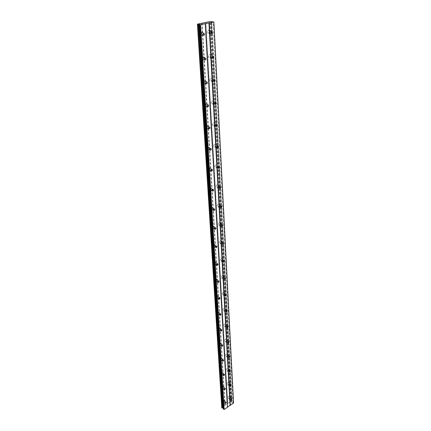 <?xml version="1.0" encoding="UTF-8"?>
<svg xmlns="http://www.w3.org/2000/svg" width="431" height="431" viewBox="0 0 431 431"><rect width="100%" height="100%" fill="white"/><g stroke="black" fill="none" stroke-linecap="round" stroke-linejoin="round"><path stroke-width="0.32" stroke-dasharray="2.15 1.62" d="M223.727 402.231L223.958 402.554L224.912 401.45L224.675 401.121L223.727 402.231M201.175 34.162L202.306 35.013L202.834 33.807L201.703 32.955L201.175 34.162M202.683 58.783L203.75 59.597L204.31 58.384L203.243 57.571L202.683 58.783M204.138 82.542L205.14 83.318L205.738 82.111L204.73 81.33L204.138 82.542M205.544 105.482L206.481 106.225L207.112 105.019L206.169 104.27L205.544 105.482M206.902 127.651L207.78 128.363L208.442 127.156L207.559 126.439L206.902 127.651M208.216 149.083L209.035 149.767L209.725 148.555L208.906 147.876L208.216 149.083M209.488 169.819L210.247 170.471L210.969 169.264L210.209 168.613L209.488 169.819M210.716 189.888L211.422 190.507L212.176 189.306L211.47 188.681L210.716 189.888M211.907 209.321L212.558 209.913L213.34 208.712L212.688 208.119L211.907 209.321M213.059 228.144L213.657 228.716L214.471 227.52L213.868 226.948L213.059 228.144M214.18 246.397L214.73 246.941L215.565 245.751L215.01 245.207L214.18 246.397M215.263 264.095L215.769 264.612L216.626 263.433L216.114 262.915L215.263 264.095M216.314 281.271L216.782 281.761L217.655 280.586L217.186 280.096L216.314 281.271M217.337 297.94L217.763 298.408L218.657 297.245L218.226 296.776L217.337 297.94M218.328 314.129L218.722 314.576L219.627 313.418L219.234 312.971L218.328 314.129M219.293 329.86L219.648 330.281L220.57 329.133L220.209 328.708L219.293 329.86M220.23 345.145L220.559 345.543L221.491 344.407L221.157 344.003L220.23 345.145M221.141 360.009L221.442 360.386L222.38 359.26L222.078 358.878L221.141 360.009M222.024 374.464L222.304 374.825L223.247 373.704L222.967 373.343L222.024 374.464M222.886 388.536L223.139 388.875L224.093 387.765L223.834 387.421L222.886 388.536M224.055 400.259C223.883 401.369 223.355 401.978 222.466 402.096L222.073 401.557C222.245 400.453 222.773 399.839 223.662 399.72L224.055 400.259M225.311 401.191C225.138 402.295 224.605 402.91 223.721 403.028L223.328 402.489C223.5 401.385 224.028 400.771 224.912 400.647L225.311 401.191M201.74 33.424L200.857 35.428C199.844 35.838 199.219 35.364 198.977 34.011L199.849 32.002C200.873 31.592 201.503 32.061 201.74 33.424M203.389 33.688L202.5 35.703C201.487 36.112 200.862 35.638 200.62 34.281L201.498 32.266C202.522 31.851 203.152 32.325 203.389 33.688M203.233 57.926L202.295 59.936C201.331 60.292 200.738 59.839 200.517 58.584L201.449 56.574C202.425 56.213 203.017 56.66 203.233 57.926M204.854 58.255L203.911 60.27C202.947 60.626 202.355 60.173 202.139 58.912L203.071 56.897C204.046 56.536 204.639 56.989 204.854 58.255M204.671 81.583L203.68 83.592C202.759 83.9 202.204 83.469 202.01 82.299L202.996 80.285C203.917 79.972 204.477 80.408 204.671 81.583M206.266 81.965L205.275 83.98C204.353 84.287 203.798 83.856 203.604 82.682L204.59 80.667C205.517 80.355 206.077 80.786 206.266 81.965M206.061 104.426L205.016 106.441C204.143 106.699 203.621 106.285 203.448 105.202L204.488 103.187C205.366 102.923 205.889 103.338 206.061 104.426M207.634 104.862L206.584 106.883C205.716 107.141 205.194 106.726 205.021 105.638L206.061 103.618C206.939 103.354 207.462 103.769 207.634 104.862M207.403 126.504L206.304 128.513C205.485 128.729 204.994 128.336 204.838 127.328L205.932 125.319C206.761 125.098 207.252 125.491 207.403 126.504M208.954 126.989L207.85 129.004C207.031 129.225 206.541 128.826 206.39 127.818L207.483 125.798C208.313 125.577 208.803 125.976 208.954 126.989M208.701 147.855L207.548 149.864L206.185 148.727L207.333 146.718L208.701 147.855M210.231 148.383L209.073 150.397L207.71 149.261L208.863 147.246L210.231 148.383M209.956 168.505L208.749 170.514L207.483 169.426L208.685 167.422L209.956 168.505M211.465 169.081L210.253 171.091L208.992 170.003L210.193 167.993L211.465 169.081M211.174 188.503L209.919 190.502L208.744 189.462L209.994 187.463L211.174 188.503M212.661 189.112L211.4 191.116L210.226 190.082L211.481 188.072L212.661 189.112M212.354 207.866L211.05 209.859L209.962 208.868L211.26 206.875L212.354 207.866M213.819 208.512L212.51 210.511L211.427 209.52L212.725 207.521L213.819 208.512M213.496 226.631L212.144 228.619L211.147 227.67L212.488 225.682L213.496 226.631M214.94 227.315L213.587 229.303L212.591 228.355L213.932 226.361L214.94 227.315M214.6 244.824L213.21 246.796L212.289 245.896L213.674 243.919L214.6 244.824M216.023 245.535L214.633 247.518L213.717 246.613L215.101 244.63L216.023 245.535M215.672 262.468L214.25 264.435L213.404 263.573L214.821 261.606L215.672 262.468M217.079 263.212L215.651 265.178L214.805 264.316L216.227 262.35L217.079 263.212M216.718 279.595L215.258 281.545L214.482 280.726L215.931 278.771L216.718 279.595M218.102 280.36L216.642 282.316L215.866 281.497L217.321 279.541L218.102 280.36M217.725 296.216C217.628 297.298 217.132 297.94 216.238 298.155L215.527 297.374C215.624 296.296 216.12 295.65 217.008 295.434L217.725 296.216M219.093 297.013C218.996 298.09 218.501 298.737 217.607 298.952L216.895 298.171C216.992 297.094 217.488 296.447 218.377 296.232L219.093 297.013M218.711 312.362C218.598 313.45 218.091 314.091 217.197 314.285L216.545 313.547C216.653 312.459 217.154 311.818 218.048 311.618L218.711 312.362M220.058 313.181C219.95 314.269 219.444 314.91 218.544 315.109L217.892 314.366C218.005 313.283 218.506 312.637 219.401 312.437L220.058 313.181M219.665 328.05C219.541 329.144 219.029 329.78 218.129 329.957L217.531 329.257C217.65 328.163 218.161 327.528 219.061 327.344L219.665 328.05M220.995 328.891C220.877 329.984 220.365 330.62 219.465 330.803L218.862 330.103C218.986 329.009 219.492 328.368 220.392 328.185L220.995 328.891M220.591 343.302C220.456 344.396 219.939 345.032 219.04 345.193L218.49 344.525C218.619 343.432 219.137 342.796 220.036 342.629L220.591 343.302M221.906 344.159C221.776 345.258 221.259 345.894 220.354 346.061L219.805 345.393C219.939 344.294 220.456 343.658 221.356 343.491L221.906 344.159M221.491 358.129C221.351 359.233 220.828 359.858 219.929 360.009L219.422 359.373C219.562 358.274 220.085 357.649 220.984 357.493L221.491 358.129M222.795 359.007C222.649 360.111 222.127 360.742 221.227 360.892L220.726 360.257C220.866 359.158 221.389 358.527 222.283 358.371L222.795 359.007M222.369 372.556C222.218 373.661 221.69 374.28 220.796 374.42L220.333 373.817C220.483 372.718 221.006 372.093 221.9 371.953L222.369 372.556M223.657 373.451C223.5 374.555 222.978 375.18 222.078 375.32L221.615 374.722C221.766 373.618 222.294 372.993 223.188 372.847L223.657 373.451M223.226 386.596C223.059 387.701 222.536 388.315 221.642 388.444L221.216 387.873C221.378 386.769 221.9 386.154 222.795 386.02L223.226 386.596M224.492 387.507C224.33 388.611 223.802 389.231 222.908 389.36L222.482 388.794C222.644 387.684 223.172 387.065 224.066 386.936L224.492 387.507M229.809 396.493C229.642 397.587 229.12 398.196 228.252 398.319L227.859 397.775C228.026 396.682 228.543 396.073 229.416 395.949L229.809 396.493M231.07 397.409C230.897 398.503 230.375 399.111 229.507 399.235L229.114 398.691C229.281 397.597 229.804 396.989 230.671 396.865L231.07 397.409M209.757 31.722L208.873 33.715C207.882 34.108 207.268 33.634 207.042 32.298L207.92 30.305C208.922 29.906 209.531 30.375 209.757 31.722M211.411 31.98L210.522 33.979C209.531 34.372 208.922 33.904 208.696 32.562L209.574 30.558C210.576 30.159 211.185 30.633 211.411 31.98M211.093 56.03L210.156 58.029C209.213 58.368 208.636 57.921 208.432 56.676L209.358 54.678C210.312 54.328 210.894 54.78 211.093 56.03M212.72 56.353L211.783 58.352C210.834 58.697 210.258 58.244 210.059 56.994L210.991 54.996C211.944 54.645 212.521 55.098 212.72 56.353M212.386 79.503L211.395 81.502C210.495 81.798 209.956 81.367 209.773 80.209L210.754 78.21C211.659 77.909 212.203 78.34 212.386 79.503M213.986 79.88L212.995 81.885C212.095 82.181 211.556 81.745 211.373 80.586L212.354 78.582C213.264 78.28 213.808 78.717 213.986 79.88M213.631 102.185L212.591 104.178C211.74 104.431 211.228 104.016 211.066 102.944L212.1 100.946C212.957 100.692 213.469 101.102 213.631 102.185M215.209 102.61L214.169 104.614C213.313 104.862 212.806 104.453 212.645 103.375L213.679 101.371C214.536 101.113 215.047 101.527 215.209 102.61M214.837 124.106L213.744 126.105C212.941 126.31 212.461 125.917 212.316 124.92L213.404 122.921C214.212 122.711 214.692 123.104 214.837 124.106M216.394 124.581L215.295 126.585C214.493 126.795 214.018 126.396 213.873 125.399L214.961 123.395C215.769 123.18 216.249 123.578 216.394 124.581M216.001 145.312L214.859 147.305L213.528 146.174L214.665 144.18L216.001 145.312M217.536 145.834L216.389 147.828L215.058 146.696L216.2 144.697L217.536 145.834M217.132 165.838L215.936 167.826L214.697 166.743L215.888 164.75L217.132 165.838M218.641 166.398L217.445 168.392L216.206 167.303L217.396 165.31L218.641 166.398M218.221 185.707L216.982 187.69L215.834 186.655L217.068 184.673L218.221 185.707M219.713 186.305L218.469 188.293L217.321 187.259L218.56 185.271L219.713 186.305M219.282 204.957L217.994 206.934L216.933 205.943L218.21 203.965L219.282 204.957M220.747 205.592L219.46 207.575L218.398 206.584L219.681 204.601L220.747 205.592M220.306 223.619L218.98 225.585L217.994 224.643L219.32 222.671L220.306 223.619M221.755 224.287L220.424 226.259L219.444 225.311L220.769 223.339L221.755 224.287M221.302 241.716L219.934 243.671L219.029 242.766L220.392 240.81L221.302 241.716M222.73 242.411L221.362 244.372L220.456 243.472L221.82 241.511L222.73 242.411M222.267 259.268L220.866 261.213L220.031 260.356L221.426 258.406L222.267 259.268M223.678 259.995L222.272 261.946L221.437 261.089L222.838 259.133L223.678 259.995M223.204 276.309L221.771 278.243L221.001 277.424L222.428 275.49L223.204 276.309M224.594 277.063L223.161 279.002L222.391 278.184L223.824 276.244L224.594 277.063M224.115 292.854L222.655 294.772L221.949 293.996L223.403 292.073L224.115 292.854M225.488 293.635L224.023 295.558L223.317 294.777L224.777 292.854L225.488 293.635M224.998 308.93C224.885 310.002 224.389 310.638 223.511 310.832L222.865 310.094C222.972 309.022 223.468 308.386 224.346 308.187L224.998 308.93M226.35 309.733C226.237 310.805 225.742 311.446 224.863 311.64L224.217 310.902C224.33 309.83 224.82 309.189 225.699 308.989L226.35 309.733M225.855 324.548C225.736 325.631 225.23 326.262 224.352 326.439L223.754 325.739C223.872 324.662 224.373 324.026 225.257 323.843L225.855 324.548M227.191 325.373C227.072 326.456 226.566 327.086 225.688 327.269L225.09 326.569C225.214 325.486 225.715 324.855 226.593 324.667L227.191 325.373M226.69 339.736C226.561 340.819 226.049 341.449 225.171 341.616L224.621 340.948C224.75 339.865 225.257 339.235 226.14 339.068L226.69 339.736M228.01 340.582C227.875 341.67 227.369 342.295 226.485 342.467L225.941 341.799C226.07 340.711 226.577 340.086 227.46 339.914L228.01 340.582M227.503 354.508C227.358 355.597 226.846 356.216 225.968 356.372L225.461 355.737C225.602 354.648 226.113 354.029 226.997 353.873L227.503 354.508M228.807 355.376C228.662 356.464 228.15 357.083 227.272 357.24L226.765 356.609C226.911 355.521 227.423 354.896 228.301 354.735L228.807 355.376M228.295 368.882C228.139 369.97 227.627 370.59 226.744 370.73L226.28 370.127C226.431 369.038 226.948 368.424 227.827 368.279L228.295 368.882M229.583 369.766C229.427 370.859 228.909 371.474 228.031 371.619L227.568 371.016C227.724 369.927 228.236 369.308 229.114 369.157L229.583 369.766M229.06 382.873C228.899 383.967 228.382 384.576 227.509 384.711L227.083 384.134C227.239 383.046 227.757 382.432 228.635 382.297L229.06 382.873M230.332 383.773C230.17 384.867 229.653 385.476 228.78 385.61L228.355 385.039C228.511 383.946 229.033 383.331 229.906 383.197L230.332 383.773M229.507 398.433L229.739 398.761L230.677 397.668L230.44 397.339L229.507 398.433M209.24 32.444L210.339 33.295L210.867 32.099L209.768 31.242L209.24 32.444M210.592 56.865L211.626 57.679L212.192 56.483L211.152 55.669L210.592 56.865M211.896 80.446L212.871 81.222L213.464 80.021L212.488 79.245L211.896 80.446M213.156 103.219L214.072 103.963L214.697 102.761L213.781 102.018L213.156 103.219M214.374 125.232L215.231 125.944L215.888 124.748L215.031 124.031L214.374 125.232M215.554 146.524L216.357 147.203L217.041 146.007L216.238 145.322L215.554 146.524M216.696 167.126L217.439 167.772L218.156 166.576L217.413 165.924L216.696 167.126M217.8 187.065L218.49 187.69L219.234 186.494L218.544 185.874L217.8 187.065M218.873 206.384L219.508 206.977L220.279 205.792L219.643 205.199L218.873 206.384M219.907 225.106L220.494 225.677L221.292 224.492L220.704 223.926L219.907 225.106M220.914 243.262L221.459 243.801L222.277 242.626L221.733 242.082L220.914 243.262M221.89 260.868L222.391 261.385L223.231 260.216L222.725 259.699L221.89 260.868M222.832 277.957L223.296 278.448L224.158 277.289L223.694 276.794L222.832 277.957M223.754 294.551L224.174 295.019L225.052 293.861L224.626 293.392L223.754 294.551M224.643 310.665L225.036 311.112L225.925 309.964L225.537 309.517L224.643 310.665M225.51 326.326L225.871 326.752L226.776 325.615L226.415 325.19L225.51 326.326M226.356 341.551L226.684 341.955L227.6 340.824L227.266 340.42L226.356 341.551M227.175 356.362L227.476 356.739L228.398 355.618L228.096 355.236L227.175 356.362M227.972 370.768L228.252 371.129L229.179 370.013L228.899 369.653L227.972 370.768M228.748 384.786L229.006 385.131L229.938 384.026L229.68 383.682L228.748 384.786M221.803 407.866L221.852 407.3L230.655 401.482L231.636 401.617L231.582 402.409L232.104 402.791L211.901 21.949M233.559 403.028L233.009 402.624L232.104 402.791M223.296 408.135L223.651 408.399L223.355 409.035M197.543 24.093L221.852 407.3M224.842 405.323L201.778 23.242M202.117 23.231L225.09 405.329M227.697 403.605L205.802 22.487M205.829 22.428L227.708 403.427M230.655 401.482L209.989 21.598M211.206 21.852L211.831 33.537M211.842 33.683L213.14 57.98M213.146 58.115L214.406 81.583M214.412 81.696L215.624 104.388M215.629 104.48L216.804 126.428M216.809 126.493L217.946 147.747M217.951 147.785L231.582 402.409M233.009 402.624L213.146 21.841M223.651 408.399L199.952 24.357M197.533 24.233L221.841 407.397M230.79 401.482L210.172 21.588M211.26 21.862L211.885 33.543M211.89 33.677L213.194 57.991M213.2 58.104L214.455 81.599M214.46 81.685L215.678 104.399M215.678 104.464L216.858 126.445M216.858 126.482L217.994 147.763M217.994 147.774L231.603 402.08M197.463 24.255L221.809 407.769M231.318 401.482L210.888 21.555M211.96 33.553L211.335 21.873L211.944 33.553M211.95 33.661L213.248 58.002M214.53 81.615L213.27 58.083L214.514 81.61M214.514 81.669L215.732 104.415L214.53 81.664M231.636 401.617L215.748 104.442L231.63 401.714M231.452 401.482L211.077 21.55M211.966 33.656L213.264 58.007M225.127 403.421L223.958 402.554M203.216 35.164L202.306 35.013M204.66 59.785L203.75 59.597M206.061 83.544L205.14 83.318M207.413 106.489L206.481 106.225M208.728 128.664L207.78 128.363M209.999 150.107L209.035 149.767M211.233 170.848L210.247 170.471M212.424 190.928L211.422 190.507M213.582 210.371L212.558 209.913M214.708 229.211L213.657 228.716M215.796 247.475L214.73 246.941M216.858 265.189L215.769 264.612M217.887 282.375L216.782 281.761M218.883 299.06L217.763 298.408M219.853 315.26L218.722 314.576M220.791 331.003L219.648 330.281M221.706 346.298L220.559 345.543M222.601 361.173L221.442 360.386M223.463 375.643L222.304 374.825M224.309 389.721L223.139 388.875M223.721 403.028L222.466 402.096M202.5 35.703L200.857 35.428M203.911 60.27L202.295 59.936M205.275 83.98L203.68 83.592M206.584 106.883L205.016 106.441M207.85 129.004L206.304 128.513M209.073 150.397L207.548 149.864M210.253 171.091L208.749 170.514M211.4 191.116L209.919 190.502M212.51 210.511L211.05 209.859M213.587 229.303L212.144 228.619M214.633 247.518L213.21 246.796M215.651 265.178L214.25 264.435M216.642 282.316L215.258 281.545M217.607 298.952L216.238 298.155M218.544 315.109L217.197 314.285M219.465 330.803L218.129 329.957M220.354 346.061L219.04 345.193M221.227 360.892L219.929 360.009M222.078 375.32L220.796 374.42M222.908 389.36L221.642 388.444M229.507 399.235L228.252 398.319M210.522 33.979L208.873 33.715M211.783 58.352L210.156 58.029M212.995 81.885L211.395 81.502M214.169 104.614L212.591 104.178M215.295 126.585L213.744 126.105M216.389 147.828L214.859 147.305M217.445 168.392L215.936 167.826M218.469 188.293L216.982 187.69M219.46 207.575L217.994 206.934M220.424 226.259L218.98 225.585M221.362 244.372L219.934 243.671M222.272 261.946L220.866 261.213M223.161 279.002L221.771 278.243M224.023 295.558L222.655 294.772M224.863 311.64L223.511 310.832M225.688 327.269L224.352 326.439M226.485 342.467L225.171 341.616M227.272 357.24L225.968 356.372M228.031 371.619L226.744 370.73M228.78 385.61L227.509 384.711M230.914 399.618L229.739 398.761M211.287 33.451L210.339 33.295M212.58 57.873L211.626 57.679M213.83 81.448L212.871 81.222M215.037 104.227L214.072 103.963M216.211 126.245L215.231 125.944M217.348 147.542L216.357 147.203M218.452 168.149L217.439 167.772M219.519 188.105L218.49 187.69M220.559 207.435L219.508 206.977M221.561 226.167L220.494 225.677M222.541 244.334L221.459 243.801M223.49 261.956L222.391 261.385M224.411 279.056L223.296 278.448M225.305 295.666L224.174 295.019M226.173 311.791L225.036 311.112M227.018 327.463L225.871 326.752M227.843 342.699L226.684 341.955M228.64 357.514L227.476 356.739M229.421 371.931L228.252 371.129M230.176 385.96L229.006 385.131M226.033 402.123L224.675 401.121M203.486 33.241L201.703 32.955M205 57.926L203.243 57.571M206.46 81.745L204.73 81.33M207.871 104.744L206.169 104.27M209.24 126.967L207.559 126.439M210.56 148.447L208.906 147.876M211.836 169.227L210.209 168.613M213.076 189.344L211.47 188.681M214.272 208.82L212.688 208.119M215.43 227.687L213.868 226.948M216.551 245.977L215.01 245.207M217.633 263.718L216.114 262.915M218.689 280.926L217.186 280.096M219.708 297.632L218.226 296.776M220.694 313.854L219.234 312.971M221.653 329.618L220.209 328.708M222.579 344.935L221.157 344.003M223.479 359.826L222.078 358.878M224.357 374.313L222.967 373.343M225.208 388.406L223.834 387.421M224.912 400.647L223.662 399.72M201.498 32.266L199.849 32.002M203.071 56.897L201.449 56.574M204.59 80.667L202.996 80.285M206.061 103.618L204.488 103.187M207.483 125.798L205.932 125.319M208.863 147.246L207.333 146.718M210.193 167.993L208.685 167.422M211.481 188.072L209.994 187.463M212.725 207.521L211.26 206.875M213.932 226.361L212.488 225.682M215.101 244.63L213.674 243.919M216.227 262.35L214.821 261.606M217.321 279.541L215.931 278.771M218.377 296.232L217.008 295.434M219.401 312.437L218.048 311.618M220.392 328.185L219.061 327.344M221.356 343.491L220.036 342.629M222.283 358.371L220.984 357.493M223.188 372.847L221.9 371.953M224.066 386.936L222.795 386.02M230.671 396.865L229.416 395.949M209.574 30.558L207.92 30.305M210.991 54.996L209.358 54.678M212.354 78.582L210.754 78.21M213.679 101.371L212.1 100.946M214.961 123.395L213.404 122.921M216.2 144.697L214.665 144.18M217.396 165.31L215.888 164.75M218.56 185.271L217.068 184.673M219.681 204.601L218.21 203.965M220.769 223.339L219.32 222.671M221.82 241.511L220.392 240.81M222.838 259.133L221.426 258.406M223.824 276.244L222.428 275.49M224.777 292.854L223.403 292.073M225.699 308.989L224.346 308.187M226.593 324.667L225.257 323.843M227.46 339.914L226.14 339.068M228.301 354.735L226.997 353.873M229.114 369.157L227.827 368.279M229.906 383.197L228.635 382.297M231.797 398.325L230.44 397.339M211.556 31.522L209.768 31.242M212.909 56.014L211.152 55.669M214.223 79.649L212.488 79.245M215.489 102.481L213.781 102.018M216.712 124.548L215.031 124.031M217.897 145.883L216.238 145.322M219.045 166.533L217.413 165.924M220.155 186.521L218.544 185.874M221.227 205.883L219.643 205.199M222.267 224.648L220.704 223.926M223.274 242.836L221.733 242.082M224.249 260.486L222.725 259.699M225.197 277.612L223.694 276.794M226.113 294.238L224.626 293.392M226.997 310.39L225.537 309.517M227.859 326.084L226.415 325.19M228.694 341.336L227.266 340.42M229.507 356.173L228.096 355.236M230.294 370.606L228.899 369.653M231.059 384.651L229.68 383.682M221.922 407.554L197.624 24.174M231.522 401.918L220.079 188.347M220.079 188.331L219.013 168.397M219.007 168.359L217.908 147.795M217.903 147.731L216.766 126.504M216.761 126.418L215.586 104.485M215.581 104.377L214.363 81.701M214.358 81.572L213.103 58.12M213.092 57.975L211.793 33.688M211.783 33.526L211.152 21.69"/><path stroke-width="0.65" d="M225.079 403.233L225.316 403.561L226.27 402.452L226.033 402.123L225.079 403.233M202.953 34.453L204.084 35.31L204.617 34.097L203.486 33.241L202.953 34.453M204.434 59.139L205.501 59.952L206.066 58.74L205 57.926L204.434 59.139M205.862 82.957L206.864 83.738L207.462 82.526L206.46 81.745L205.862 82.957M207.246 105.956L208.184 106.705L208.814 105.487L207.871 104.744L207.246 105.956M208.577 128.179L209.455 128.891L210.118 127.678L209.24 126.967L208.577 128.179M209.865 149.659L210.684 150.344L211.379 149.131L210.56 148.447L209.865 149.659M211.115 170.439L211.869 171.091L212.596 169.884L211.836 169.227L211.115 170.439M212.321 190.55L213.022 191.175L213.781 189.969L213.076 189.344L212.321 190.55M213.485 210.021L214.137 210.619L214.924 209.412L214.272 208.82L213.485 210.021M214.616 228.888L215.22 229.454L216.028 228.258L215.43 227.687L214.616 228.888M215.715 247.168L216.265 247.712L217.105 246.521L216.551 245.977L215.715 247.168M216.782 264.903L217.289 265.421L218.145 264.235L217.633 263.718L216.782 264.903M217.811 282.106L218.28 282.596L219.153 281.421L218.689 280.926L217.811 282.106M218.813 298.802L219.239 299.27L220.133 298.101L219.708 297.632L218.813 298.802M219.788 315.018L220.176 315.46L221.087 314.301L220.694 313.854L219.788 315.018M220.731 330.771L221.092 331.191L222.013 330.038L221.653 329.618L220.731 330.771M221.647 346.077L221.981 346.476L222.913 345.333L222.579 344.935L221.647 346.077M222.541 360.962L222.843 361.34L223.786 360.208L223.479 359.826L222.541 360.962M223.409 375.439L223.689 375.8L224.637 374.674L224.357 374.313L223.409 375.439M224.255 389.522L224.513 389.866L225.461 388.751L225.208 388.406L224.255 389.522M230.86 399.424L231.097 399.752L232.034 398.653L231.797 398.325L230.86 399.424M211.023 32.729L212.122 33.58L212.655 32.379L211.556 31.522L211.023 32.729M212.348 57.215L213.383 58.029L213.948 56.827L212.909 56.014L212.348 57.215M213.625 80.856L214.6 81.631L215.198 80.43L214.223 79.649L213.625 80.856M214.864 103.682L215.78 104.431L216.405 103.224L215.489 102.481L214.864 103.682M216.055 125.75L216.912 126.461L217.569 125.259L216.712 124.548L216.055 125.75M217.213 147.09L218.011 147.768L218.7 146.567L217.897 145.883L217.213 147.09M218.328 167.734L219.072 168.386L219.788 167.185L219.045 166.533L218.328 167.734M219.411 187.717L220.096 188.342L220.844 187.146L220.155 186.521L219.411 187.717M220.456 207.074L221.092 207.672L221.868 206.476L221.227 205.883L220.456 207.074M221.469 225.833L222.062 226.399L222.859 225.214L222.267 224.648L221.469 225.833M222.455 244.021L222.999 244.56L223.818 243.38L223.274 242.836L222.455 244.021M223.409 261.66L223.91 262.177L224.75 261.003L224.249 260.486L223.409 261.66M224.335 278.776L224.793 279.272L225.655 278.103L225.197 277.612L224.335 278.776M225.235 295.397L225.655 295.865L226.534 294.707L226.113 294.238L225.235 295.397M226.108 311.538L226.496 311.985L227.39 310.832L226.997 310.39L226.108 311.538M226.954 327.226L227.315 327.646L228.22 326.504L227.859 326.084L226.954 327.226M227.783 342.473L228.107 342.871L229.023 341.74L228.694 341.336L227.783 342.473M228.581 357.299L228.883 357.682L229.809 356.556L229.507 356.173L228.581 357.299M229.362 371.721L229.642 372.082L230.569 370.967L230.294 370.606L229.362 371.721M230.122 385.761L230.38 386.101L231.312 384.996L231.059 384.651L230.122 385.761M205.231 23.743L227.439 407.263L224.152 409.45L200.571 24.686L205.258 23.683L227.449 407.09L233.559 403.028L213.878 21.943L209.989 21.598L197.543 24.093L200.571 24.686M199.499 24.594L223.355 409.035L224.152 409.45M197.441 24.287L221.803 407.866L223.296 408.135M205.258 23.683L213.878 21.943M223.899 409.45L200.226 24.702M213.857 22.003L233.548 403.2M230.31 405.355L209.288 22.924M208.949 22.94L230.057 405.35M223.134 408.012L199.262 24.255M217.994 147.763L217.348 147.542M222.655 408.006L198.605 24.287M216.912 126.461L216.211 126.245M222.127 408.006L197.877 24.314M221.981 408.006L197.684 24.325M204.084 35.31L203.216 35.164M205.501 59.952L204.66 59.785M206.864 83.738L206.061 83.544M208.184 106.705L207.413 106.489M209.455 128.891L208.728 128.664M210.684 150.344L209.999 150.107M211.869 171.091L211.233 170.848M213.022 191.175L212.424 190.928M214.137 210.619L213.582 210.371M215.22 229.454L214.708 229.211M216.265 247.712L215.796 247.475M217.289 265.421L216.858 265.189M218.28 282.596L217.887 282.375M219.239 299.27L218.883 299.06M220.176 315.46L219.853 315.26M221.092 331.191L220.791 331.003M221.981 346.476L221.706 346.298M212.122 33.58L211.287 33.451M213.383 58.029L212.58 57.873M214.6 81.631L213.83 81.448M215.78 104.431L215.037 104.227M219.072 168.386L218.452 168.149M220.096 188.342L219.519 188.105M221.092 207.672L220.559 207.435M222.062 226.399L221.561 226.167M222.999 244.56L222.541 244.334M223.91 262.177L223.49 261.956M224.793 279.272L224.411 279.056M225.655 295.865L225.305 295.666M226.496 311.985L226.173 311.791M227.315 327.646L227.018 327.463"/></g></svg>
